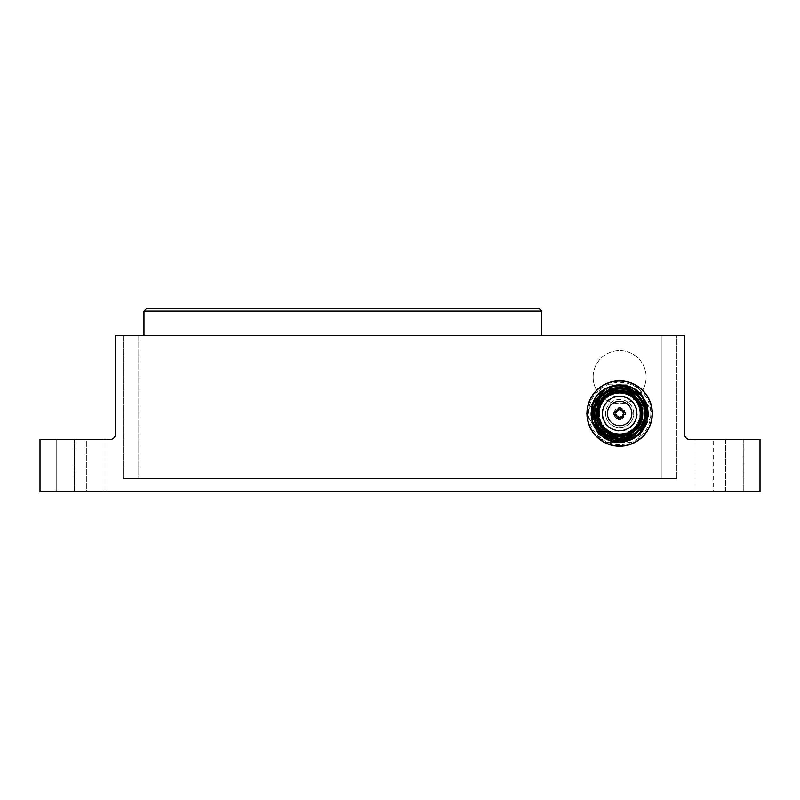 <?xml version="1.0" encoding="UTF-8"?>
<svg xmlns="http://www.w3.org/2000/svg" width="800" height="800" viewBox="0 0 800 800"><rect width="100%" height="100%" fill="white"/><g stroke="black" fill="none" stroke-linecap="round" stroke-linejoin="round"><path stroke-width="0.6" stroke-dasharray="4 3" d="M593.13 377.13A26.51 26.51 0 0 0 619.64 403.64A26.51 26.51 0 0 0 646.15 377.13A26.51 26.51 0 0 1 619.64 403.64A26.51 26.51 0 0 1 593.13 377.13A26.51 26.51 0 0 1 619.64 350.61A26.51 26.51 0 0 1 646.15 377.13A26.51 26.51 0 0 0 619.64 350.61A26.51 26.51 0 0 0 593.13 377.13M594.95 413.52A24.69 24.69 0 0 0 619.64 438.21A24.69 24.69 0 0 0 644.33 413.52A24.69 24.69 0 0 1 619.64 438.21A24.69 24.69 0 0 1 607.63 391.94A24.69 24.69 0 0 0 594.95 413.52M644.33 413.52A24.69 24.69 0 0 0 631.65 391.94A24.69 24.69 0 0 1 644.33 413.52M760 439.51L689.82 439.51A5.2 5.2 0 0 1 684.62 434.31L684.62 335.54L115.38 335.54L115.38 434.31A5.2 5.2 0 0 1 110.18 439.51L40 439.51L40 491.49L760 491.49L760 439.51M725.59 439.51L695.04 439.51L743.78 439.51L725.59 439.51L725.59 491.49L743.78 491.49L695.04 491.49L695.04 439.51L695.04 491.49L713.24 491.49L713.24 439.51L713.24 491.49L725.59 491.49L725.59 439.51M56.22 491.49L104.96 491.49L104.96 439.51L86.76 439.51L104.96 439.51L104.96 491.49L86.76 491.49L86.76 439.51L56.22 439.51L86.76 439.51L86.76 491.49L56.22 491.49L56.22 439.51L56.22 491.49M631.65 391.94L607.63 391.94L631.65 391.94M123.18 335.54L661.23 335.54L123.18 335.54L123.18 478.5L123.18 335.54L138.77 335.54L123.18 335.54L123.18 478.5L661.23 478.5L123.18 478.5L123.18 335.54M661.23 335.54L138.77 335.54L676.82 335.54L676.82 478.5L676.82 335.54L661.23 335.54L661.23 478.5L676.82 478.5L138.77 478.5L676.82 478.5L676.82 335.54L676.82 478.5L661.23 478.5L661.23 335.54M743.78 491.49L743.78 439.51L743.78 491.49M639.91 413.52A20.27 20.27 0 0 0 619.64 393.24A20.27 20.27 0 0 0 599.36 413.52A20.27 20.27 0 0 1 619.64 393.24A20.27 20.27 0 0 1 639.91 413.52A20.27 20.27 0 0 1 619.64 433.79A20.27 20.27 0 0 1 599.36 413.52A20.27 20.27 0 0 0 619.64 433.79A20.27 20.27 0 0 0 639.91 413.52A20.27 20.27 0 0 1 619.64 433.79A20.27 20.27 0 0 1 599.36 413.52M640.02 413.52A20.38 20.38 0 0 0 619.64 393.14A20.38 20.38 0 0 0 599.26 413.52A20.38 20.38 0 0 0 619.64 433.89A20.38 20.38 0 0 0 640.02 413.52M607.16 413.52A12.48 12.48 0 0 1 619.64 401.04A12.48 12.48 0 0 1 632.12 413.52A12.48 12.48 0 0 1 619.64 425.99A12.48 12.48 0 0 1 607.16 413.52M633.7 413.52A14.06 14.06 0 0 0 619.64 399.45A14.06 14.06 0 0 0 605.58 413.52A14.06 14.06 0 0 1 619.64 399.45A14.06 14.06 0 0 1 633.7 413.52A14.06 14.06 0 0 1 619.64 427.58A14.06 14.06 0 0 1 605.58 413.52A14.06 14.06 0 0 0 619.64 427.58A14.06 14.06 0 0 0 633.7 413.52M623.53 413.52A3.9 3.9 0 0 1 619.64 417.41A3.9 3.9 0 0 1 615.74 413.52A3.9 3.9 0 0 1 619.64 409.62A3.9 3.9 0 0 1 623.53 413.52A3.9 3.9 0 0 1 619.64 417.41A3.9 3.9 0 0 1 615.74 413.52A3.9 3.9 0 0 1 619.64 409.62A3.9 3.9 0 0 1 623.53 413.52M625.38 413.52A5.74 5.74 0 0 0 625.33 412.72L623.12 412.72A3.57 3.57 0 0 0 620.43 410.04L620.43 407.83A5.74 5.74 0 0 0 618.85 407.83L618.85 410.04A3.57 3.57 0 0 0 616.16 412.72L613.95 412.72A5.74 5.74 0 0 0 613.95 414.31L616.16 414.31A3.57 3.57 0 0 0 618.85 416.99L618.85 419.21A5.74 5.74 0 0 0 620.43 419.21L620.43 416.99A3.57 3.57 0 0 0 623.12 414.31L625.33 414.31A5.74 5.74 0 0 0 625.38 413.52M614.16 413.52A5.48 5.48 0 0 1 619.64 408.04A5.48 5.48 0 0 1 625.12 413.52A5.48 5.48 0 0 1 619.64 419A5.48 5.48 0 0 1 614.16 413.52A5.48 5.48 0 0 1 619.64 408.04A5.48 5.48 0 0 1 625.12 413.52A5.48 5.48 0 0 1 619.64 419A5.48 5.48 0 0 1 614.16 413.52M607.42 413.52A12.21 12.21 0 0 1 619.64 401.3A12.21 12.21 0 0 1 631.85 413.52A12.21 12.21 0 0 1 619.64 425.73A12.21 12.21 0 0 1 607.42 413.52M625.32 413.52A5.68 5.68 0 0 0 619.64 407.84A5.68 5.68 0 0 0 613.96 413.52A5.68 5.68 0 0 0 619.64 419.19A5.68 5.68 0 0 0 625.32 413.52A5.68 5.68 0 0 0 619.64 407.84A5.68 5.68 0 0 0 613.96 413.52A5.68 5.68 0 0 0 619.64 419.19A5.68 5.68 0 0 0 625.32 413.52M602.47 413.52A17.17 17.17 0 0 0 619.64 430.68A17.17 17.17 0 0 0 636.8 413.52A17.17 17.17 0 0 0 619.64 396.35A17.17 17.17 0 0 0 602.47 413.52M599.21 426.94C604.17 434.04 610.98 437.72 619.64 437.96C629.99 437.51 637.45 432.64 642.02 423.35C637.45 432.64 629.99 437.51 619.64 437.96C629.99 437.51 637.45 432.64 642.02 423.35C637.45 432.64 629.99 437.51 619.64 437.96A24.45 24.45 0 0 0 642.02 423.35A24.45 24.45 0 0 1 619.64 437.96C629.99 437.51 637.45 432.64 642.02 423.35C637.44 432.64 629.98 437.51 619.64 437.96L615.3 437.57A24.45 24.45 0 0 1 599.21 426.94L597.26 422.8L597.26 406.55C600.66 398.24 606.64 393.31 615.19 391.74C628.49 390.58 637.23 396.35 641.42 409.07C638.71 391.18 612.94 384.92 602.33 399.57C590.27 413.06 601.87 436.9 619.93 435.74C638.01 436.44 648.99 412.3 636.58 399.13C625.59 384.75 599.99 391.68 597.75 409.63C593.68 427.26 615.34 442.57 630.6 432.85C646.78 424.75 644.77 398.31 627.55 392.75C611 385.44 591.9 403.85 598.59 420.66C603.52 438.07 629.87 441.05 638.56 425.18C642.51 420.36 644.31 403.59 631.86 394.99L631.31 394.6C617.72 387.3 606.37 390.34 597.26 403.72L597.26 423.35A24.45 24.45 0 0 0 619.64 437.96C609.29 437.51 601.83 432.64 597.26 423.35C601.83 432.64 609.29 437.51 619.64 437.96C609.29 437.51 601.83 432.64 597.26 423.35C601.83 432.64 609.29 437.51 619.64 437.96A24.45 24.45 0 0 1 597.26 423.35L597.26 403.68C604.49 384.53 634.79 384.53 642.02 403.68A24.45 24.45 0 0 0 597.26 403.68C604.49 384.53 634.79 384.53 642.02 403.68C634.79 384.53 604.49 384.53 597.26 403.68C604.49 384.53 634.78 384.53 642.02 403.68C634.79 384.53 604.49 384.53 597.26 403.68L597.26 423.35L600 428.08C609.95 441.21 631.8 438.97 638.56 425.18M650.8 413.52A31.16 31.16 0 0 1 619.64 444.68A31.16 31.16 0 0 1 588.48 413.52A31.16 31.16 0 0 1 619.64 382.35A31.16 31.16 0 0 1 650.8 413.52A31.16 31.16 0 0 1 619.64 444.68A31.16 31.16 0 0 1 588.48 413.52A31.16 31.16 0 0 1 619.64 382.35A31.16 31.16 0 0 1 650.8 413.52M619.64 446.53A33.01 33.01 0 0 0 652.65 413.52A33.01 33.01 0 0 0 619.64 380.51A33.01 33.01 0 0 0 586.63 413.52A33.01 33.01 0 0 0 619.64 446.53A33.01 33.01 0 0 0 652.65 413.52A33.01 33.01 0 0 0 619.64 380.51A33.01 33.01 0 0 0 586.63 413.52A33.01 33.01 0 0 0 619.64 446.53M619.64 381.03A32.49 32.49 0 0 0 587.15 413.52A32.49 32.49 0 0 0 619.64 446.01A32.49 32.49 0 0 0 652.13 413.52A32.49 32.49 0 0 0 619.64 381.03M619.64 388.43A25.09 25.09 0 0 0 594.55 413.52A25.09 25.09 0 0 0 619.64 438.6A25.09 25.09 0 0 1 594.55 413.52A25.09 25.09 0 0 1 619.64 388.43A25.09 25.09 0 0 0 594.55 413.52A25.09 25.09 0 0 0 619.64 438.6A25.09 25.09 0 0 0 644.73 413.52A25.09 25.09 0 0 0 619.64 388.43A25.09 25.09 0 0 1 644.73 413.52A25.09 25.09 0 0 1 619.64 438.6A25.09 25.09 0 0 0 644.73 413.52A25.09 25.09 0 0 0 619.64 388.43M642.51 430.65C649.29 418.45 648.51 407.3 640.19 397.2L637.72 394.83L639.75 397.54C647.5 406.84 647.2 422.89 638.37 431.55C633.31 436.85 627.06 439.64 619.64 439.9C603.51 438.69 594.46 429.89 592.5 413.52C593.77 396.93 602.81 387.64 619.64 385.63C635.17 386.56 644.63 394.75 648.02 410.22A28.57 28.57 0 0 1 642.51 430.65C636.68 438.05 629.06 441.86 619.64 442.09C602.28 440.4 592.76 430.87 591.06 413.52C592.76 396.16 602.28 386.64 619.64 384.94C602.28 386.64 592.76 396.16 591.06 413.52C592.76 430.87 602.28 440.4 619.64 442.09C602.28 440.4 592.76 430.87 591.06 413.52C592.76 396.16 602.28 386.64 619.64 384.94C602.28 386.64 592.76 396.16 591.06 413.52C592.76 430.87 602.28 440.4 619.64 442.09C627.07 441.99 633.54 439.46 639.06 434.48C658.31 418.5 644.62 383.57 619.64 384.94C602.28 386.64 592.76 396.16 591.06 413.52C592.76 430.87 602.28 440.4 619.64 442.09C636.99 440.4 646.52 430.87 648.21 413.52C646.52 396.16 636.99 386.64 619.64 384.94C602.28 386.64 592.76 396.16 591.06 413.52C592.76 430.87 602.28 440.4 619.64 442.09C636.99 440.4 646.52 430.87 648.21 413.52C646.52 396.16 636.99 386.64 619.64 384.94C602.28 386.64 592.76 396.16 591.06 413.52C592.76 430.87 602.28 440.4 619.64 442.09C635.99 440.69 645.49 431.89 648.13 415.69C649.81 399.7 635.71 384.48 619.64 384.94C602.28 386.64 592.76 396.16 591.07 413.52C592.76 430.87 602.28 440.4 619.64 442.09C636.99 440.4 646.52 430.87 648.21 413.52C646.52 396.16 636.99 386.64 619.64 384.94L625.34 385.52M619.56 442.09L609.52 440.24M606.52 438.9L600.66 434.88M598.01 432.19L594.2 426.53M592.74 423.17L591.15 415.71M591.07 412.98L593.1 402.92M594.02 400.86L598.59 394.19M601.18 391.71L619.64 384.94L630.83 387.23L638.46 392.02L640.73 394.24M619.64 442.09C636.99 440.4 646.52 430.87 648.21 413.52C646.52 396.16 636.99 386.64 619.64 384.94L604.45 389.31L619.64 384.94L604.45 389.31L619.64 384.94L629.56 386.72L632.36 387.93M646.67 422.79L645.44 425.8M641 432.49L639.06 434.48L637.31 432.59C653.95 418.73 643.65 388.47 622.02 387.62C598.2 384.06 583.45 417.7 602.21 432.81C619.14 449.95 651.11 431.87 645.16 408.52C641.88 384.66 605.45 379.96 596.22 402.21C584.54 423.27 610.87 448.88 631.6 436.61C653.58 426.76 647.86 390.47 623.91 387.87C600.41 382.57 583.24 415.04 600.84 431.48C614.95 447.9 645.06 437.14 645.57 415.5L645.57 415.5C648.28 394.41 621.07 379.12 604.47 392.4C586.58 403.89 592.39 434.56 613.24 438.72C633.55 445.01 653.28 420.83 643.05 402.2C634.8 382.6 603.59 383.06 595.91 402.88C586.22 421.81 606.65 445.4 626.77 438.52C647.49 433.76 652.4 402.94 634.19 391.96C617.21 379.17 590.46 395.25 593.78 416.25C594.92 437.48 624.44 447.61 638.37 431.55M634.25 388.96L640.23 393.71L645.57 401.51M641.17 394.73L646.47 403.68M647.08 405.55L648.13 415.69L644.5 427.61M644.43 427.73L639.07 434.47M646.13 402.8L648.2 412.63M622.72 441.92L640.57 432.97M642.47 430.7L646.43 423.45M647.06 421.56L648.06 410.52M603.23 393.34L594.6 406.5L595.14 422.22L604.64 434.76L619.64 439.52L633.54 435.49L643.13 424.66L645.45 410.38L639.78 397.07L645.58 415.32L637.31 432.59C653.95 418.73 643.65 388.47 622.02 387.62C598.2 384.06 583.45 417.7 602.21 432.81C619.14 449.95 651.11 431.87 645.16 408.52C641.88 384.66 605.45 379.96 596.22 402.21C584.54 423.27 610.87 448.88 631.6 436.61C653.58 426.76 647.86 390.47 623.91 387.87C600.41 382.57 583.24 415.04 600.84 431.48C614.95 447.9 645.06 437.14 645.57 415.5C648.35 394.03 620.23 378.82 603.79 392.9C583.89 406.48 595.94 441.18 619.97 439.52C644.03 440.58 655.2 405.58 634.97 392.51C616.34 377.23 586.43 398.54 594.78 421.14C600.52 444.53 637.24 445.41 644.11 422.32C653.53 400.16 624.68 377.43 605.34 391.8C584.5 403.88 593.97 439.37 618.06 439.47C639.57 441.92 654.34 413.57 640 397.35L639.75 397.54C657.59 417.62 630.65 450.07 607.65 436.21C581.77 424.3 596.72 381.5 624.38 388.3C652.63 392.02 651 437.32 622.56 439.01C594.48 443.8 582.65 400.04 609.31 390.02C633.45 377.76 657.96 412.6 638.26 431.17C619.83 452.89 582.64 426.97 596.63 402.15C607.33 377.04 648.82 388.41 645.23 415.47C644.69 442.32 602.88 447.81 595.42 422.01C584.53 395.69 624.58 374.46 640.26 398.24C658.44 420.17 626.46 452.29 604.45 434.2C580.6 418.63 601.66 378.49 628.03 389.26C654.07 396.67 648.38 438.89 621.3 439.13C593.02 442.52 583.35 398.24 610.48 389.54C635.4 378.39 658.11 414.94 637.08 432.34L619.59 439.18L602.12 432.27L594 414.6L600.59 396.31L615.88 388.13L632.88 391.53M619.64 439.52L637.31 432.59L639.06 434.48M603.21 393.36L593.73 411.29L600.02 430.58L618.24 439.48L637.31 432.59M597.26 403.68A24.45 24.45 0 0 1 642.02 403.68L642.02 423.35L642.02 403.68C640.06 399.3 637.09 395.78 633.1 393.11C620.47 384.35 602.3 390.78 597.26 403.68L597.26 423.35A24.45 24.45 0 0 0 600 428.08M615.19 391.74C596.91 394.48 590.98 421.12 606.38 431.36C619.81 442.4 642.38 431.32 641.86 413.94C643.43 393.36 613.71 382.91 602.04 399.94C590.76 413.16 601.42 435.93 618.81 435.73C636.12 437.23 648.47 415.32 638.2 401.29C629.37 386.32 604.36 389 598.91 405.51C591.85 421.39 608.56 440.19 625.16 435.05C643.35 431.39 647.88 404.35 631.88 394.96L631.31 394.6M642.02 416.81C639.25 431 630.34 437.92 615.3 437.57M641.42 409.07L642.02 412.5M597.26 406.55L597.26 422.8M594.77 399.16A28.72 28.72 0 0 1 644.51 399.16A28.72 28.72 0 0 1 619.64 442.24A28.72 28.72 0 0 1 594.77 399.16L603.06 384.8L636.22 384.8L652.8 413.52L636.22 442.24L619.64 442.24A28.72 28.72 0 0 1 594.77 427.88L586.48 413.52L603.06 384.8L636.22 384.8L652.8 413.52L636.22 442.24L603.06 442.24L586.48 413.52L594.77 399.16A28.72 28.72 0 0 1 644.51 399.16A28.72 28.72 0 0 1 619.64 442.24L603.06 442.24L594.77 427.88A28.72 28.72 0 0 1 594.77 399.16M541.66 335.54L143.97 335.54L541.66 335.54L143.97 335.54L541.66 335.54L541.66 311.1L143.97 311.1L143.97 335.54L143.97 311.1L541.66 311.1L541.66 335.54L541.66 311.1L539.06 308.51L146.57 308.51L539.06 308.51L146.57 308.51L143.97 311.1L143.97 335.54M123.18 478.5L138.77 478.5L123.18 478.5M143.97 311.1L146.57 308.51L143.97 311.1L541.66 311.1L539.06 308.51L541.66 311.1M138.77 335.54L138.77 478.5L138.77 335.54M74.41 491.49L74.41 439.51L74.41 491.49M601.96 413.52A17.68 17.68 0 0 1 619.64 395.84A17.68 17.68 0 0 1 637.31 413.52A17.68 17.68 0 0 1 619.64 431.19A17.68 17.68 0 0 1 601.96 413.52M638.84 395.98L633.13 391.29M640.19 397.2L637.72 394.83M648.13 415.69L645.57 415.5L648.13 415.69M633.1 393.11L631.86 394.99M637.08 432.34C625.41 441.42 613.76 441.4 602.12 432.27C591.87 420.7 591.36 408.71 600.59 396.31C612.59 385.52 624.92 385.13 637.57 395.15C647.89 407.56 647.8 419.89 637.29 432.15C625.11 441.67 613.12 441.45 601.31 431.48C591.26 418.84 591.63 406.52 602.4 394.5C612.03 386.75 622.27 385.81 633.14 391.69M631.72 395.21C651.61 406.79 638.22 440.38 615.82 435.11C591.58 432.18 592.67 393.32 617.03 391.74C641.07 387.52 651.31 425.01 628.46 433.59C606.67 444.62 585.99 411.7 605.37 396.86C622.12 380.81 650.84 403.38 639.19 423.45C629.34 445.78 592.48 433.45 598.05 409.69C600.84 386.46 637.73 385.99 641.12 409.13"/><path stroke-width="1.2" d="M689.82 439.51L760 439.51L760 491.49L40 491.49L40 439.51L110.18 439.51A5.2 5.2 0 0 0 115.38 434.31L115.38 335.54L684.62 335.54L684.62 434.31A5.2 5.2 0 0 0 689.82 439.51M642.77 413.52A23.13 23.13 0 0 1 619.64 436.65A23.13 23.13 0 0 1 596.51 413.52A23.13 23.13 0 0 1 619.64 390.38A23.13 23.13 0 0 1 642.77 413.52M597.85 413.52A21.79 21.79 0 0 0 619.64 435.3A21.79 21.79 0 0 0 641.43 413.52A21.79 21.79 0 0 0 619.64 391.73A21.79 21.79 0 0 0 597.85 413.52M625.38 413.52A5.74 5.74 0 0 0 625.33 412.72L623.12 412.72A3.57 3.57 0 0 0 620.43 410.04L620.43 407.83A5.74 5.74 0 0 0 618.85 407.83L618.85 410.04A3.57 3.57 0 0 0 616.16 412.72L613.95 412.72A5.74 5.74 0 0 0 613.95 414.31L616.16 414.31A3.57 3.57 0 0 0 618.85 416.99L618.85 419.21A5.74 5.74 0 0 0 620.43 419.21L620.43 416.99A3.57 3.57 0 0 0 623.12 414.31L625.33 414.31A5.74 5.74 0 0 0 625.38 413.52M607.42 413.52A12.21 12.21 0 0 1 619.64 401.3A12.21 12.21 0 0 1 631.85 413.52A12.21 12.21 0 0 1 619.64 425.73A12.21 12.21 0 0 1 607.42 413.52M602.47 413.52A17.17 17.17 0 0 0 619.64 430.68A17.17 17.17 0 0 0 636.8 413.52A17.17 17.17 0 0 0 619.64 396.35A17.17 17.17 0 0 0 602.47 413.52M619.64 381.03A32.49 32.49 0 0 0 587.15 413.52A32.49 32.49 0 0 0 619.64 446.01A32.49 32.49 0 0 0 652.13 413.52A32.49 32.49 0 0 0 619.64 381.03M648.2 412.63L648.13 415.69L639.06 434.48C633.54 439.46 627.07 441.99 619.64 442.09L638.8 434.71L648.07 416.38L642.65 396.58L625.34 385.52L642.65 396.58L648.07 416.38L638.8 434.71L619.64 442.09C592.04 443.68 580.22 402.67 604.43 389.33A28.57 28.57 0 0 1 625.24 385.5L634.25 388.96M625.34 385.52L642.65 396.58L648.07 416.38L638.8 434.71L619.56 442.09M609.52 440.24L606.52 438.9M600.66 434.88L598.01 432.19M594.2 426.53L592.74 423.17M591.15 415.71L591.07 412.98M593.1 402.92L594.02 400.86M598.59 394.19L601.18 391.71M639.07 434.47L619.64 442.09L602.45 436.34L592.18 421.42L592.95 403.31L604.45 389.31L592.95 403.31L592.18 421.42L602.45 436.34L619.64 442.09L602.45 436.34L592.18 421.42L592.95 403.31L604.45 389.31L592.95 403.31L592.18 421.42L602.45 436.34L619.64 442.09L622.72 441.92M632.36 387.93L641.17 394.73M640.73 394.24L647.62 407.7L646.67 422.79M645.44 425.8L641 432.49M646.47 403.68L647.08 405.55M645.57 401.51L646.13 402.8M639.06 434.48L619.64 442.09M640.57 432.97L642.47 430.7M646.43 423.45L647.06 421.56M604.43 389.33C609.27 386.74 614.34 385.61 619.64 385.94C628.23 386.74 634.94 390.44 639.78 397.07L633.14 391.69L619.64 387.77C613.52 387.77 608.04 389.63 603.19 393.37C583.82 406.76 595.02 441.5 619.64 440.69C651.36 443.27 658.15 391.06 625.24 385.5M619.64 388.43A25.09 25.09 0 0 0 594.55 413.52A25.09 25.09 0 0 0 619.64 438.6A25.09 25.09 0 0 0 644.73 413.52A25.09 25.09 0 0 0 619.64 388.43M640.77 413.52A21.13 21.13 0 0 0 619.64 392.39A21.13 21.13 0 0 0 598.51 413.52A21.13 21.13 0 0 0 619.64 434.64A21.13 21.13 0 0 0 640.77 413.52M603.19 393.37L594.59 406.54L595.14 422.25L604.65 434.77L619.64 439.52L631.61 436.6L640.89 428.51L645.4 417.05L644.14 404.79L637.38 394.5L626.63 388.47L614.32 388.06L603.21 393.36M603.23 393.34L622.28 387.65L639.78 397.07L629.34 389.39L616.5 387.7L604.44 392.42L596.14 402.37L593.68 415.09L597.66 427.42L607.09 436.29L619.64 439.52M615.24 412.72A4.47 4.47 0 0 1 618.85 409.12M620.43 409.12A4.47 4.47 0 0 1 624.03 412.72M624.03 414.31A4.47 4.47 0 0 1 620.43 417.91M618.85 417.91A4.47 4.47 0 0 1 615.24 414.31M143.97 311.1L146.57 308.51L539.06 308.51L541.66 311.1L143.97 311.1L143.97 335.54M541.66 311.1L541.66 335.54M639.78 397.07L639.14 396.32M633.13 391.29L632.1 390.69M632.88 391.53L634.24 392.41"/></g></svg>
